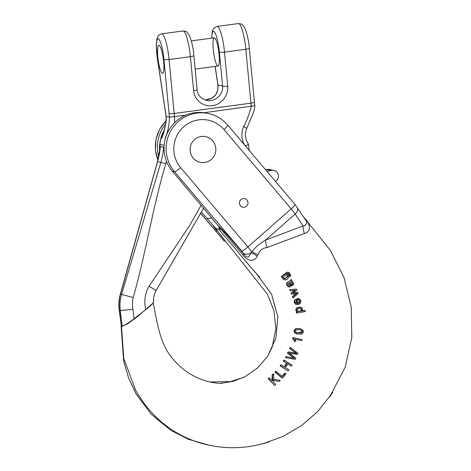 <?xml version="1.0" encoding="UTF-8"?>
<svg xmlns="http://www.w3.org/2000/svg" width="471" height="471" viewBox="0 0 471 471"><rect width="100%" height="100%" fill="white"/><g stroke="black" fill="none" stroke-linecap="round" stroke-linejoin="round"><path stroke-width="0.71" d="M275.494 181.423A6.017 5.905 100.8 0 0 273.651 170.331L268.894 169.425A6.017 5.905 100.8 0 0 266.345 169.513L265.567 169.713M273.651 170.331A6.017 5.905 100.8 0 0 271.102 170.42L267.057 171.468M158.044 58.84A14.218 2.602 82.4 0 1 158.839 45.257A14.218 2.602 82.4 0 1 163.313 59.005A14.218 2.602 82.4 0 1 162.625 73.447A14.218 2.602 82.4 0 1 158.044 58.84M163.419 59.864A14.218 2.602 -97.6 0 0 159.004 45.263A14.218 2.602 -97.6 0 0 158.839 45.257A14.218 2.602 -97.6 0 0 158.15 59.699A14.218 2.602 -97.6 0 0 162.625 73.447A14.218 2.602 -97.6 0 0 163.419 59.864M217.89 66.005A14.218 2.602 -97.6 0 0 218.049 66.011A14.218 2.602 -97.6 0 0 218.738 51.569A14.218 2.602 -97.6 0 0 214.27 37.821A14.218 2.602 -97.6 0 0 213.522 51.834A14.218 2.602 -97.6 0 0 217.89 66.005M163.908 130.797A35.007 34.348 100.8 0 0 160.929 137.962L161.753 138.121L164.514 128.819C166.063 123.161 166.575 119.033 166.051 116.437L166.128 116.478C166.069 123.879 164.609 131.097 161.753 138.121M160.352 146.605A76.573 75.142 -79.2 0 1 157.579 161.594L120.535 294.134C119.275 296.989 118.633 307.133 119.399 310.148L121.33 325.867L119.198 310.048C118.509 304.655 118.892 299.344 120.341 294.116L157.497 161.588L160.352 146.605L163.661 147.235A76.573 75.142 -79.2 0 1 160.888 162.224L121.63 294.346C120.087 299.58 119.622 304.902 120.223 310.301L122.154 326.02C124.008 325.797 127.994 323.365 134.111 318.732L132.952 309.264C132.239 305.385 132.322 301.469 133.193 297.525C145.88 253.404 152.616 207.546 165.839 163.59A80.947 79.434 100.8 0 0 166.475 161.253M201.146 205.179L190.043 224.897L149.066 286.262C144.938 293.457 143.849 301.252 145.798 309.647C150.149 306.35 154.859 301.693 153.422 301.723M145.798 309.647L134.111 318.732M121.33 325.867L122.154 326.02M164.338 152.798L163.661 147.235M160.929 137.962L159.669 144.409A35.007 34.348 100.8 0 0 159.675 151.621M165.303 138.792L166.069 136.307M211.826 38.151A17.504 3.203 -97.6 0 1 215.017 32.811A17.504 3.203 -97.6 0 1 219.351 51.875L222.571 85.952C223.554 94.365 214.964 102.295 206.846 100.47C200.764 98.604 197.508 94.965 197.078 89.543A4.374 0.901 174.6 0 1 193.622 90.756C194.429 99.993 203.189 107.005 212.303 105.716C221.441 104.562 228.67 95.401 227.728 86.181L224.514 52.11L245.827 49.249A21.878 4.003 -97.6 0 0 238.432 23.55C241.223 23.915 242.518 24.28 242.324 24.651L244.549 27.483C247.193 33.883 248.776 40.736 249.289 48.036A4.374 0.901 -5.4 0 1 245.827 49.249L250.925 103.173A21.878 4.003 -97.6 0 0 251.273 106.399C249.512 113.411 246.963 120.158 243.637 126.652A19.688 19.323 100.8 0 0 244.461 144.815M215.182 66.393L217.996 85.08C218.309 94.206 214.017 99.181 205.132 99.999L212.268 98.039L215.718 94.748L217.755 90.114L217.938 85.163A4.374 0.383 171.4 0 1 217.996 85.08L222.571 85.952A4.374 0.901 -5.4 0 0 227.728 86.181M174.564 122.737L174.529 116.696A21.878 4.003 82.4 0 1 174.182 113.47L169.083 59.54L190.402 56.685A21.878 4.003 -97.6 0 0 183.007 30.986C185.792 31.351 187.093 31.716 186.893 32.081L189.124 34.919C191.768 41.318 193.345 48.166 193.864 55.466A4.374 0.901 174.6 0 1 190.402 56.685L193.622 90.756M248.364 143.979C248.623 144.214 247.552 144.868 245.155 145.939M289.064 275.665L289.995 276.724L289.064 275.665L289.229 274.587L288.075 273.262M282.447 276.913L282.765 278.873L283.931 279.745L285.414 279.762M281.163 276.536L282.211 277.478L281.163 276.536L287.151 272.173L288.128 272.209M290.442 280.292L291.001 279.591L291.425 279.674L290.866 280.369L287.027 282.541L286.551 283.212L286.963 285.344L288.841 286.939M291.726 285.779L290.266 285.161L288.423 283.006M288.682 285.797L290.124 285.856L289.094 285.873L288.334 285.085C287.805 284.219 287.975 283.554 288.835 283.083L290.083 284.513L289.671 284.437M301.728 310.96L305.179 310.46L302.141 311.043L302.641 310.236L302.105 307.946L300.539 307.098M300.804 307.157L297.495 307.704L296.471 308.799L296.271 310.248L296.724 311.207L297.678 311.826L296.648 311.996L296.824 313.062L296.4 312.98L296.224 311.92L297.254 311.749L296.3 311.131L295.847 310.165L296.053 308.717L297.077 307.622L300.392 307.08M300.086 328.681L297.313 328.422L295.37 328.823L293.945 330.807L294.281 332.432L295.005 333.15L297.548 334.057M285.979 357.777L295.27 359.361L295.823 358.137L289.353 353.091L297.472 354.463L297.984 353.315L290.631 347.586L290.112 348.693L296.6 353.409L288.605 351.967L287.987 353.309L294.422 358.266L286.468 356.677L285.979 357.777L285.485 357.683L285.974 356.582L294.004 358.184L287.493 353.215L288.111 351.872L293.769 352.808M294.045 352.861L296.188 353.332L289.63 348.599L290.148 347.498L290.631 347.586M282.035 376.406L284.796 373.197L285.214 373.279L282.459 376.488L275.653 371.225L274.899 372.114L282.035 377.948L282.453 378.025L285.974 373.927L285.214 373.279M304.166 217.885C309.694 222.495 312.414 231.573 304.419 233.516L267.139 247.546C262.759 247.993 259.668 250.431 257.884 254.852L257.219 256.259C254.004 262.694 246.551 260.634 242.8 254.835L218.597 226.345C219.763 228.506 220.163 229.565 219.792 229.536L219.875 229.542M235.683 249.194L218.797 229.271L219.792 229.536A218.785 214.688 -79.2 0 0 219.928 229.518M256.548 273.822L271.549 294.187L277.849 316.818L275.876 338.149L267.593 356.388L257.69 367.875L245.138 376.647L233.345 381.31L220.204 383.4M152.892 303.242L137.367 316.706L127.617 323.836L121.512 326.627L123.796 358.625L135.471 389.817M263.748 443.482L283.236 436.34L301.469 425.613L317.672 411.63L332.809 392.367L329.653 397.047L345.184 367.192L351.802 337.642L351.272 307.392L344.03 277.537L330.259 250.207L303.612 217.013M268.641 378.737L274.511 385.231L268.146 378.643L269 377.854L269.494 377.948L268.641 378.737L268.146 378.643M272.191 381.045L272.085 375.016L273.304 373.915L273.804 374.009L272.585 375.11L272.085 375.016M273.315 379.149L280.239 380.456L273.763 379.237L273.804 374.009M278.755 381.351L273.298 380.232M280.604 365.943L287.899 370.795L280.098 365.843L280.74 364.866L281.246 364.966L280.604 365.943L280.098 365.843M284.084 366.933L286.58 363.176L283.248 361.116L283.901 360.138L284.402 360.233L283.748 361.21L283.248 361.116M288.311 370.871L288.959 369.894L285.408 367.58L287.905 363.824L291.449 366.138L287.469 363.742M293.127 338.319L294.834 341.304L295.894 341.54L294.387 341.222L292.65 338.231L292.809 337.548L293.286 337.642L293.127 338.319L292.65 338.231M295.894 341.54L295.058 339.138L301.834 340.633L294.611 339.049M298.779 298.537L299.868 299.061L300.816 300.792L300.91 301.876L300.233 303.471L298.22 304.531L296.73 304.578L295.288 303.819L294.558 302.517L294.846 300.274L297.242 298.744L298.526 303.324C299.65 302.888 300.092 302.07 299.85 300.875L299.315 299.962L298.296 299.562L298.178 298.49L298.779 298.537L297.76 298.408L297.884 299.485L298.897 299.88L299.432 300.798C299.68 301.988 299.244 302.8 298.114 303.247M297.242 298.744L294.428 300.198L294.134 302.435L295.317 304.101L296.73 304.578M293.245 292.991L297.837 292.314L292.98 293.186L296.907 290.118L296.453 289.041L289.541 289.724L290.389 290.842L295.394 290.154L294.463 290.872L294.051 290.795L294.976 290.071M294.463 290.872L291.39 293.239L291.832 294.293L296.913 293.427L292.844 296.706L293.28 297.737L292.862 297.66L292.426 296.624L296.5 293.345M291.832 294.293L290.972 293.156L294.051 290.795M242.8 254.835A10.939 1.13 139.4 0 1 244.119 254.269C235.747 244.667 226.039 233.08 218.173 225.656L172.474 171.356A35.613 34.948 -79.2 0 1 168.789 130.32A35.613 34.948 -79.2 0 1 205.68 113.016L207.752 113.411A35.613 34.948 -79.2 0 0 170.861 130.714A35.613 34.948 -79.2 0 0 174.541 171.75L172.474 171.356M190.178 151.191A13.129 12.882 -79.2 0 1 205.421 136.578A13.129 12.882 -79.2 0 1 215.618 151.886A13.129 12.882 -79.2 0 1 190.178 151.191M239.451 203.484A4.374 4.292 -79.2 0 1 244.531 198.615A4.374 4.292 -79.2 0 1 247.929 203.719A4.374 4.292 -79.2 0 1 239.451 203.484M121.265 325.85L121.512 326.627M180.676 167.682L247.87 246.945L291.178 208.841L223.984 129.578A29.049 28.507 100.8 0 0 183.761 126.728A29.049 28.507 100.8 0 0 180.676 167.682A6.565 0.989 -40.3 0 1 174.541 171.75L241.735 251.014A4.374 0.524 -131.3 0 1 243.342 253.098L244.119 254.269C245.362 256.33 246.828 257.26 248.511 257.06L251.691 251.873C255.712 246.922 260.375 242.971 265.673 240.022L303.071 225.927L304.902 225.691L306.721 223.278L306.703 221.994L305.879 220.428M304.419 233.516A10.939 5.128 70 0 1 303.071 225.927L295.187 214.052L265.673 240.022A10.939 4.993 69 0 0 267.139 247.546M257.884 254.852A10.939 2.172 31 0 0 251.691 251.873A10.939 1.307 48.7 0 0 247.87 246.945A6.565 0.989 -40.3 0 1 241.735 251.014M257.219 256.259A10.939 2.891 38.2 0 0 251.231 252.674A6.565 4.898 -33.6 0 1 243.342 253.098M218.173 225.656L218.597 226.345M218.797 229.271L217.314 229.059C216.395 228.847 214.959 227.587 212.998 225.279L267.475 294.304L273.934 310.748L275.894 328.358L272.262 346.974L267.375 356.712M216.813 230.931L212.344 224.549L201.4 212.027M158.745 156.655A35.613 34.948 -79.2 0 1 165.715 123.926M214.599 227.787L214.358 227.446M212.344 224.549L212.998 225.279M274.923 385.307L275.788 384.519L273.68 382.234L273.739 380.321L279.168 381.433L280.239 380.456M272.585 375.11L272.632 381.133L269.494 377.948M276.159 371.319L275.4 372.208L274.899 372.114M275.4 372.208L282.453 378.025M291.449 366.138L292.097 365.166L284.402 360.233M283.748 361.21L286.58 363.176M287.027 363.265L284.537 367.021L281.246 364.966M290.112 348.693L289.63 348.599M293.433 352.75L293.003 352.667M288.605 351.967L288.111 351.872M287.987 353.309L287.493 353.215M293.121 357.236L292.697 357.153M294.422 358.266L294.004 358.184M286.468 356.677L285.974 356.582M294.134 339.526L293.68 339.438M294.834 341.304L294.387 341.222M301.834 340.633L302.07 339.579L293.286 337.642M301.899 330.459L302.411 331.772L301.505 333.009L296.854 332.762L295.947 332.296L295.458 331.025L296.324 329.835L299.727 329.718L301.899 330.459L300.115 329.782M302.411 331.772L301.993 331.69L301.487 330.377M297.584 332.962L301.993 331.69M294.74 332.52L294.41 330.889L295.817 328.911L297.219 328.546L300.31 328.723L303.041 330.183L303.377 331.89L302.329 333.751L301.175 334.186L297.69 334.086L294.281 332.432M294.41 330.889L293.945 330.807M295.817 328.911L295.37 328.823M297.219 328.546L296.783 328.464M301.046 308.358L301.781 309.435L301.452 310.672L300.227 311.372L298.773 311.478L297.283 310.183L297.466 309.223L299.22 308.187L301.046 308.358L300.268 308.116M301.781 309.435L300.633 308.281M298.502 311.419L300.557 311.007L301.363 309.353M296.471 308.799L296.053 308.717M296.271 310.248L295.847 310.165M296.724 311.207L296.3 311.131M297.678 311.826L297.254 311.749M296.648 311.996L296.224 311.92M296.824 313.062L305.355 311.525L305.179 310.46M297.584 303.607L296.3 303.371L295.523 302.247L296.589 300.056L297.584 303.607L297.172 303.524L296.177 299.974M296.695 303.56L297.172 303.524M298.508 299.591L297.884 299.485M299.315 299.962L298.897 299.88M298.178 298.49L297.76 298.408M294.558 302.517L294.134 302.435M294.846 300.274L294.428 300.198M299.85 300.875L299.432 300.798M296.453 289.041L289.541 289.724M289.953 289.8L290.389 290.842M291.39 293.239L290.972 293.156M295.847 294.257L295.435 294.175M292.844 296.706L292.426 296.624M293.28 297.737L298.296 293.404L297.837 292.314M290.807 282.082L292.444 283.165L292.709 284.101L291.92 284.802L289.671 282.576L291.131 282.105M291.696 282.347L290.389 282.005M292.444 283.165L291.278 282.27M292.709 284.101L292.291 284.025L292.02 283.083M291.455 284.596L291.832 284.79M291.502 284.725L292.291 284.025M290.083 284.513L292.138 285.856L293.733 284.46C293.692 282.888 292.944 281.852 291.484 281.34L291.967 280.604L291.425 279.674M290.866 280.369L287.027 282.541M287.44 282.624L286.551 283.212M286.963 283.289L286.904 284.184L286.486 284.107M286.904 284.184L287.381 285.426L286.963 285.344M287.381 285.426L288.293 286.551L287.875 286.468M288.293 286.551L289.259 287.016L290.507 286.874L290.124 285.856M290.678 285.243L290.266 285.161M291.313 285.75L292.138 285.856M287.699 276.83L287.416 275.547L286.309 274.923C284.301 275.27 283.507 276.389 283.925 278.284L285.055 278.879L287.699 276.83L287.281 276.748L284.637 278.797M287.416 275.547L286.992 275.464L287.281 276.748M285.885 274.846L286.992 275.464M281.581 276.612L287.587 272.256L288.858 272.409L290.742 275.229L289.995 276.724M289.494 275.747L289.753 275.07L289.318 274.987M289.753 275.07L288.399 273.31L286.468 274.063M286.568 274.104C289.971 274.505 288.8 279.544 285.832 279.845L284.343 279.821L282.765 278.873M283.183 278.956L282.865 276.989L282.211 277.478M287.587 272.256L287.151 272.173M247.976 202.342A4.374 4.292 100.8 0 0 239.492 202.112A4.374 4.292 100.8 0 0 242.895 207.211A4.374 4.292 100.8 0 0 247.976 202.342M215.759 147.759A13.129 12.882 100.8 0 0 190.313 147.064A13.129 12.882 100.8 0 0 200.511 162.371A13.129 12.882 100.8 0 0 215.759 147.759M266.345 169.513L271.102 170.42M157.379 58.063A17.504 3.203 -97.6 0 1 158.203 38.757A17.504 3.203 -97.6 0 1 163.926 59.311L169.018 113.234A26.252 4.804 -97.6 0 0 169.442 117.108L166.128 116.478A26.252 4.804 82.4 0 0 165.598 112.587A4.374 0.383 171.4 0 0 165.533 112.663L157.314 58.145A4.374 0.383 171.4 0 1 157.379 58.063L165.598 112.587M183.007 30.986L161.688 33.841A21.878 4.003 82.4 0 1 169.083 59.54A4.374 0.901 -5.4 0 1 163.926 59.311M238.432 23.55L217.113 26.411A21.878 4.003 82.4 0 1 224.514 52.11A4.374 0.901 -5.4 0 1 219.351 51.875M157.497 161.588L165.839 163.59M119.198 310.059L120.223 310.301C122.119 310.454 126.363 310.112 132.952 309.264M120.341 294.116L133.193 297.525M164.173 145.268L159.669 144.409M185.674 115.201L169.442 117.108C169.377 124.509 167.917 131.727 165.068 138.751M169.018 113.234A4.374 0.901 -5.4 0 0 174.182 113.47L250.925 103.173A4.374 0.901 -5.4 0 0 254.381 101.96L249.289 48.036M254.381 101.96L254.793 105.71L204.008 112.74M155.73 290.86C156.337 290.76 154.111 289.229 149.066 286.262M248.4 143.967C245.044 139.086 244.508 133.864 246.792 128.306L243.637 126.652M297.042 207.116A6.565 4.898 146.4 0 1 295.187 214.052A10.939 1.307 -131.3 0 0 291.178 208.841A6.565 0.989 139.7 0 0 294.94 204.361L227.746 125.098A6.565 0.989 139.7 0 1 223.984 129.578M219.78 228.788A218.785 214.688 -79.2 0 1 217.314 229.059M224.037 240.775L200.705 213.257M157.938 159.987A35.613 34.948 -79.2 0 1 166.122 120.835M206.828 218.432A207.846 203.955 100.8 0 0 212.027 218.008M301.452 310.672L301.04 310.595M297.495 307.704L297.077 307.622M214.27 37.821L191.314 40.9M218.049 66.011L195.147 69.084M163.967 130.62L160.169 140.858L159.651 151.768M161.688 33.841C156.92 35.725 158.627 36.079 157.744 36.673L156.825 39.252L156.295 44.692L157.314 58.145M166.051 116.437L165.533 112.663M217.113 26.411L214.105 27.96L213.175 29.237L212.25 31.816L211.709 38.163M215.106 66.405L217.938 85.163M248.47 144.132L249.153 150.349M203.613 208.094L155.936 290.842C154.017 294.328 153.252 298.025 153.634 301.935M254.793 105.71C254.552 109.036 254.028 111.486 253.227 113.064L246.792 128.306M197.078 89.543L193.864 55.466M234.77 248.064C241.7 256.777 251.802 268.57 259.709 277.395L253.504 270.224M221.982 383.459L216.913 383.147C209.283 382.305 201.953 380.115 194.923 376.57C187.081 372.579 180.205 367.239 174.294 360.539C159.469 344.766 157.602 322.776 153.034 302.682M134.883 388.74C139.245 396.923 144.568 404.548 150.838 411.619C164.862 427.062 181.777 437.641 201.588 443.352C217.107 447.733 232.821 448.816 248.729 446.602C256.106 445.531 263.089 443.888 269.677 441.674L260.051 444.406M227.746 125.098C222.4 118.91 215.736 115.012 207.752 113.411M294.94 204.361L305.909 220.463M245.138 376.647L243.719 377.365M243.76 377.342L230.549 381.592L209.778 381.952M121.141 326.226L123.673 361.251L128.636 378.131L136.137 393.992L151.273 414.274L170.779 430.311L188.518 439.343L209.942 445.401M200.681 213.304L224.573 241.482M157.903 160.128L155.389 149.796L156.001 139.163L159.693 129.166L166.133 120.706M294.245 352.903L293.816 352.82M297.807 333.003L297.378 332.92M300.239 329.806L299.821 329.724M297.26 333.998L297.69 334.08M299.892 328.646L300.31 328.723M300.551 307.098L300.139 307.021M298.119 299.521L298.537 299.597M289.241 287.016L288.823 286.933M287.911 272.156L288.352 272.238"/></g></svg>
